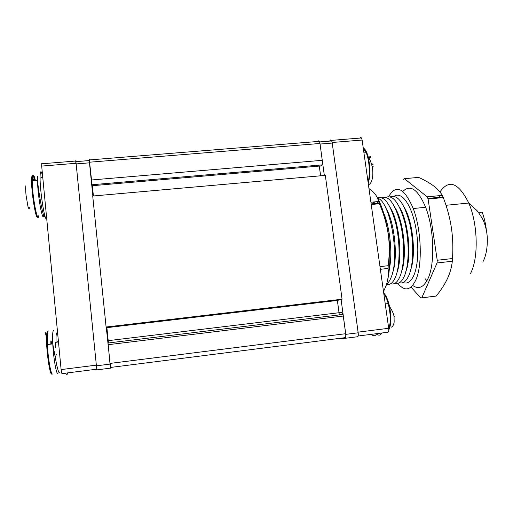 <?xml version="1.0" encoding="UTF-8"?>
<svg xmlns="http://www.w3.org/2000/svg" width="513" height="513" viewBox="0 0 513 513"><rect width="100%" height="100%" fill="white"/><g stroke="black" fill="none" stroke-linecap="round" stroke-linejoin="round"><path stroke-width="0.77" d="M89.262 159.338L92.167 185.725M109.974 363.422L110.539 367.443L345.159 337.657C345.749 337.374 345.922 336.06 345.672 333.713L109.974 363.422L107.807 340.709L341.748 312.398L342.979 314.463L343.287 316.04L345.672 333.713M318.611 140.844L319.452 141.351L319.984 143.473L322.254 160.312C322.504 162.602 322.369 164.134 321.856 164.917L320.625 165.962M108.448 342.966L106.884 327.66L106.101 327.025L342.062 299.201L325.325 175.382L92.712 196.037L106.101 327.025M93.411 195.972L92.359 185.706M106.884 327.66L337.374 300.438L339.317 314.911M320.606 175.805L319.298 166.077M337.374 300.438L342.062 299.201M112.264 367.225L110.603 368.129L106.262 327.159M110.603 368.129L96.816 369.879L75.86 161.031M92.859 196.024L89.365 161.787M96.617 369.213L61.913 373.618L61.111 369.584L41.688 166.09L41.816 163.166M75.834 162.884L75.809 160.422L76.193 161.621M358.132 336.009L387.982 332.219C388.7 331.924 388.931 330.616 388.681 328.288L362.127 140.049L361.543 137.952L360.543 137.458M332.046 142.082L331.565 140.37L330.673 139.869L329.545 141.12M478.616 212.542L482.137 212.183C484.214 217.538 485.612 223.469 486.33 229.971M373.355 202L373.855 201.994M383.666 213.075C389.938 227.015 392.695 253.371 389.444 268.305M377.158 201.635L378.703 203.802M386.648 225.066C388.905 235.243 389.983 245.535 389.88 255.955M377.677 198.268C390.06 201.058 399.98 256.423 391.342 276.815C390.027 280.361 388.463 282.766 386.648 284.022M373.47 204.309L374.625 203.026M385.654 207.759C394.535 221.052 398.421 258.244 392.483 273.083M372.707 204.379L373.874 202.019M377.555 198.05C384.365 195.633 390.431 204.123 395.76 223.514C400.204 241.918 400.134 264.977 395.805 276.308C393.324 282.618 390.246 285.266 386.571 284.26M390.335 207.682C399.114 221.097 402.885 257.25 397.075 272.185M381.717 197.717C388.642 195.075 394.824 203.449 400.255 222.834C404.783 241.245 404.699 264.419 400.262 275.802C397.69 282.201 394.51 284.843 390.714 283.715M395.01 207.618C403.911 221.462 407.431 257.847 401.301 272.281M386.052 197.287C393.086 194.696 399.338 203.077 404.808 222.43C409.361 240.809 409.227 263.926 404.712 275.295C402.102 281.669 398.877 284.317 395.042 283.234M399.685 207.566C408.56 221.635 411.913 257.481 405.732 271.775M390.38 196.857C397.524 194.312 403.846 202.699 409.355 222.026C413.933 240.366 413.747 263.432 409.15 274.788C406.495 281.143 403.231 283.798 399.358 282.746M404.353 207.528C412.766 221.199 416.223 254.301 410.817 269.415M394.151 196.293C400.473 191.689 409.22 201.372 414.138 220.16C419.089 238.885 418.98 263.009 414.113 274.75C411.131 281.656 407.482 284.247 403.16 282.516M388.687 196.588C396.074 183.859 404.257 187.829 413.241 208.515C421.417 229.747 422.622 264.779 415.96 279.681C410.798 290.55 404.731 291.782 397.761 283.368M402.852 191.439C410.329 184.032 417.922 189.316 425.643 207.297C434.043 228.439 435.139 263.374 428.143 278.277C423.847 287.351 418.685 289.736 412.676 285.446M439.186 195.684L440.487 197.832M373.823 201.955L375.356 204.123M377.023 197.139C382.063 205.835 385.795 218.16 388.206 234.127C390.855 254.602 390.316 271.3 386.59 284.208M379.979 266.625L388.206 265.708L388.091 268.44L380.357 269.306M370.899 202.237L378.575 201.5L379.396 203.732L371.22 204.52M378.575 201.5C377.735 197.678 375.753 194.324 372.63 191.439L368.962 188.502M388.206 265.708C389.579 254.294 389.579 243.765 388.206 234.127C386.642 223.796 383.705 213.671 379.396 203.732M383.506 291.589L386.007 285.94C388.059 280.104 388.751 274.269 388.091 268.44M426.912 280.797L425.085 278.63M436.185 296.078C440.885 290.313 444.611 284.561 447.362 278.822C450.023 273.083 451.671 267.228 452.312 261.252L452.524 258.546L437.23 260.251L437.038 262.964L421.795 297.796L436.185 296.078L420.782 297.995L411.054 287.1M421.795 297.796L420.782 297.995M452.312 261.252L437.038 262.964M403.442 179.3L404.379 178.691L427.182 196.832L442.347 195.376L443.303 197.563L428.105 199.031L437.23 260.251M427.182 196.832L428.105 199.031M442.347 195.376C440.109 191.747 437.127 188.54 433.389 185.757C429.375 182.808 424.443 180.018 418.595 177.389L404.379 178.691M452.524 258.546C453.191 247.381 452.799 237.051 451.363 227.567C449.786 217.525 447.099 207.521 443.303 197.563M57.18 342.145L57.232 341.292M58.104 341.248L58.296 342.011M51.14 340.991L51.71 344.024M50.825 344.127L50.851 340.946M56.392 354.329L55.199 357.779M65.664 373.143C66.517 375.631 67.113 375.561 67.447 372.919M58.476 341.985L55.417 342.357L55.782 347.769M42.528 174.939L41.149 171.778C40.418 171.348 40.059 173.432 40.072 178.03C40.033 191.42 44.503 219.885 46.414 219.013L46.536 219M333.521 339.131L345.281 338.291C345.871 338.016 346.044 336.701 345.794 334.354L341.081 299.457M345.281 338.291L357.606 336.727C358.234 336.445 358.427 335.136 358.17 332.79L332.225 143.063L331.68 140.947L330.789 140.44M324.338 175.472L319.92 143.069M371.431 334.322C373.509 336.477 375.292 336.252 376.773 333.642M376.625 333.899C378.665 335.823 380.415 335.521 381.871 332.995M393.388 313.757L393.926 314.392M319.984 143.473L89.409 162.217M322.254 160.312L91.224 179.999M321.856 164.917L91.865 184.757M320.849 165.943L92.128 185.725M343.287 316.04L108.063 344.71M96.181 365.859L110.038 364.108M75.93 163.929L89.467 162.826M61.111 369.584L96.111 365.173M41.688 166.09L75.873 163.314M358.08 332.148L388.681 328.288M332.129 142.486L362.127 140.049M470.543 273.384C478.68 258.488 477.956 223.892 468.773 203.045C458.519 182.609 448.913 178.915 439.949 191.984M53.198 346.596L53.281 347.102M51.787 374.028C49.844 375.567 46.151 350.097 46.542 337.483C46.651 333.187 47.049 331.077 47.754 331.167M52.506 374.022C50.954 375.048 48.004 358.298 47.395 344.544C47.029 335.675 47.382 331.161 48.453 331M57.764 373.355C56.308 374.368 53.435 357.625 52.775 343.896C52.377 335.04 52.679 330.539 53.685 330.385M56.077 342.274C55.885 336.066 56.161 332.943 56.892 332.892L57.751 334.444M47.279 341.453L46.561 341.536M47.273 341.376L46.561 341.459M37.757 216.884C35.743 221.802 30.177 184.43 31.838 176.626L32.325 175.266C32.96 174.85 33.768 176.645 34.749 180.653M29.517 207.694C29.215 209.349 28.683 208.913 27.933 206.373L26.054 195.344C25.612 190.849 25.535 187.681 25.817 185.834M38.885 215.28C37.93 225.72 32.139 196.184 32.281 180.865L32.531 176.491C33.114 173.721 34.089 175.087 35.448 180.595M43.964 214.812C43.13 225.226 37.507 195.716 37.545 180.416L37.75 176.055M41.194 177.934C41.418 176.979 41.752 176.947 42.188 177.851M345.794 334.354L358.17 332.79M320.093 144.05L332.225 143.063M363.242 147.949L364.519 148.885C365.91 150.38 367.109 152.977 368.122 156.677C370.444 166.93 370.482 175.792 368.225 183.256M367.661 156.997L368.052 156.427M363.294 148.308L366.199 152.707C369.392 160.024 370.315 174.862 368.058 182.096M372.13 166.417L373.182 166.327M371.527 164.077L372.913 163.955M368.77 157.722L370.796 157.549M393.663 314.719L394.029 314.674M394.247 316.098L394.164 317.258M383.807 293.769C385.5 295.834 386.969 299.098 388.213 303.561C390.733 314.103 390.919 322.581 388.758 329M383.705 293.013C386.122 295.385 388.078 299.945 389.579 306.703C391.502 317.252 391.239 324.998 388.79 329.942M319.452 141.351L89.211 159.947M342.979 314.463L107.903 343.03M75.751 161.653L89.256 160.563M41.566 163.794L75.7 161.037M331.565 140.37L361.543 137.952M446.002 205.29L468.773 203.045L477.372 210.984C481.104 216.281 483.297 219.93 483.951 221.937C485.971 227.323 487.087 232.755 487.312 238.231C487.523 248.036 486.016 255.993 482.804 262.105M413.241 208.515L425.643 207.297M371.136 203.898L379.178 203.122M427.855 198.428L443.046 196.966M59.399 372.656L59.341 372.675C59.066 372.476 58.771 373.483 56.622 364.64L52.775 343.896L47.395 344.544L46.542 337.483L45.247 332.495M42.803 177.799L40.072 178.03M44.573 214.697C44.721 224.732 38.783 195.312 37.545 180.416L32.281 180.865L32.325 175.266L33.595 180.749M319.663 141.921L331.68 140.947M368.437 184.783C373.676 183.096 375.022 167.135 368.122 156.677L366.199 152.707L363.941 152.9M371.624 164.416L373.111 164.288M368.289 156.94L370.623 156.741M391.118 327.23C392.682 326.723 393.702 325.011 394.17 322.087L394.042 316.45C394.003 315.303 392.31 310.205 389.579 306.703L388.213 303.561L385.244 303.92M393.74 315.014L394.125 314.969"/></g></svg>
